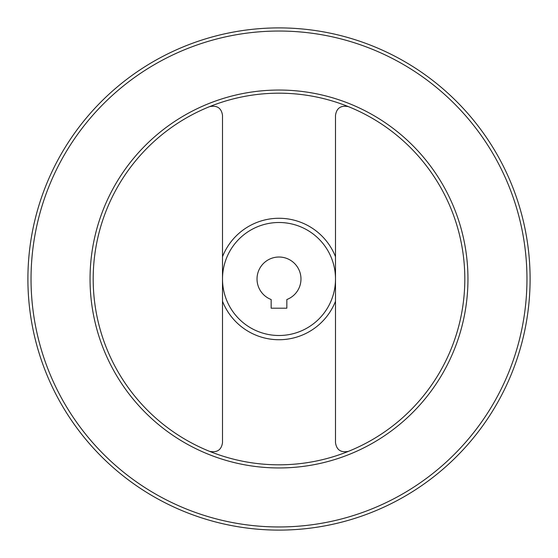 <?xml version="1.0" encoding="UTF-8"?>
<svg xmlns="http://www.w3.org/2000/svg" width="558" height="558" viewBox="0 0 558 558"><rect width="100%" height="100%" fill="white"/><g stroke="black" fill="none" stroke-linecap="round" stroke-linejoin="round"><path stroke-width="0.84" d="M348.429 106.648C340.868 105.155 336.558 108.064 335.498 115.38L335.498 442.62C336.544 449.929 340.854 452.845 348.429 451.352M209.571 451.352C217.132 452.845 221.442 449.936 222.502 442.62L222.502 115.38C221.456 108.071 217.146 105.155 209.571 106.648M271.153 308.19L286.847 308.19L286.847 299.52A21.971 21.971 0 0 0 296.556 265.782A21.971 21.971 0 0 0 261.444 265.782A21.971 21.971 0 0 0 271.153 299.52L271.153 308.19M222.502 279A56.498 56.498 0 0 0 307.249 327.93A56.498 56.498 0 0 0 307.249 230.07A56.498 56.498 0 0 0 222.502 279M93.186 279A185.814 185.814 0 0 0 371.907 439.92A185.814 185.814 0 0 0 371.907 118.08A185.814 185.814 0 0 0 93.186 279A185.814 185.814 0 0 0 371.907 439.92A185.814 185.814 0 0 0 371.907 118.08A185.814 185.814 0 0 0 93.186 279M27.9 279A251.1 251.1 0 0 0 404.55 496.46A251.1 251.1 0 0 0 404.55 61.54A251.1 251.1 0 0 0 27.9 279M222.502 301.264A60.724 60.724 0 0 0 335.498 301.264M335.498 256.736A60.724 60.724 0 0 0 222.502 256.736M90.047 279A188.953 188.953 0 0 0 373.476 442.64A188.953 188.953 0 0 0 373.476 115.36A188.953 188.953 0 0 0 90.047 279M31.039 279A247.961 247.961 0 0 0 402.981 493.739A247.961 247.961 0 0 0 402.981 64.261A247.961 247.961 0 0 0 31.039 279"/></g></svg>
